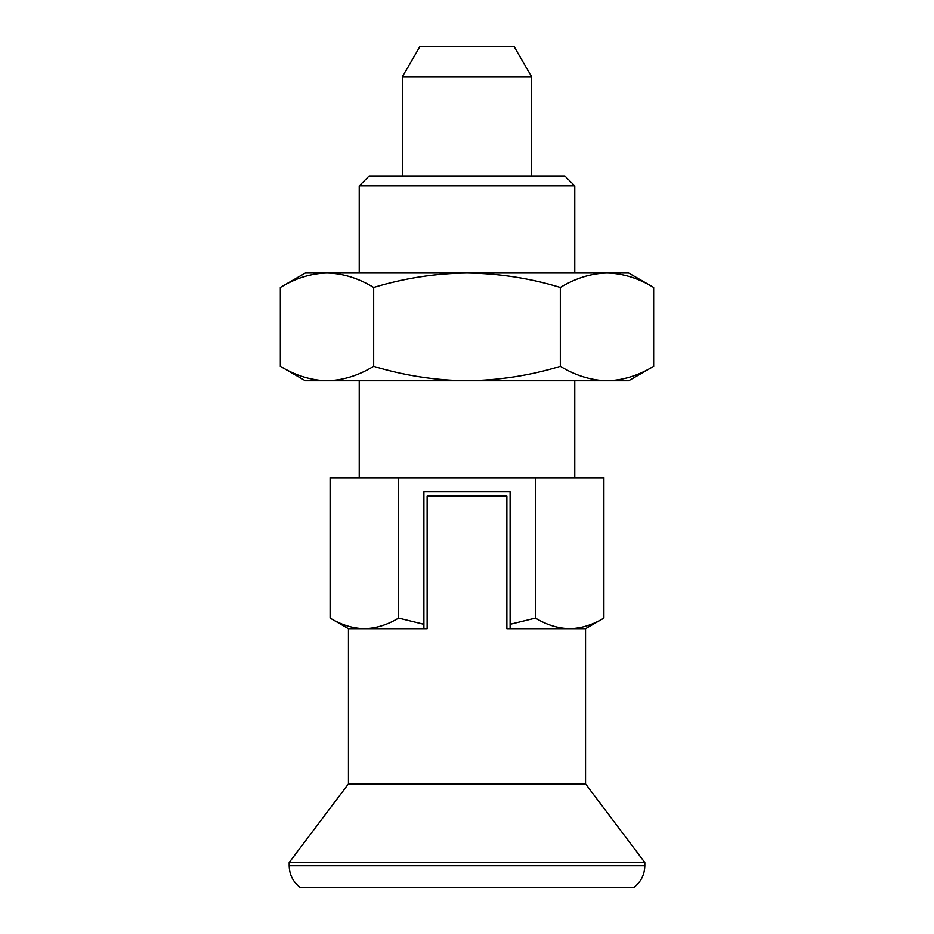 <?xml version="1.0" encoding="UTF-8"?>
<svg xmlns="http://www.w3.org/2000/svg" width="934" height="934" viewBox="0 0 934 934"><rect width="100%" height="100%" fill="white"/><g stroke="black" fill="none" stroke-linecap="round" stroke-linejoin="round"><path stroke-width="1.4" d="M585.548 628.652L603.889 618.063L603.889 477.776L398.561 477.776L398.561 618.063C387.388 624.846 375.982 628.372 364.342 628.652L423.896 628.652L423.896 491.786L510.104 491.786L510.104 628.652L585.548 628.652L585.548 783.859L644.822 862.514L644.822 865.748L289.178 865.748L289.178 862.514L644.822 862.514M280.34 287.45L280.34 366.35C295.576 375.596 311.127 380.407 327.005 380.78C342.918 380.395 358.469 375.585 373.67 366.35L373.67 287.45C358.434 278.204 342.883 273.393 327.005 273.02C311.092 273.405 295.541 278.215 280.34 287.45L305.348 273.02L628.652 273.02L653.66 287.45L653.66 366.35C638.459 375.585 622.908 380.395 606.995 380.78L628.652 380.78L653.66 366.35M653.66 287.45C638.424 278.204 622.873 273.393 606.995 273.02C591.082 273.405 575.531 278.215 560.33 287.45L560.33 366.35C575.566 375.596 591.117 380.407 606.995 380.78L467 380.78C499.001 380.36 530.103 375.55 560.33 366.35M373.67 287.45C404.282 278.192 435.396 273.37 467 273.02C499.001 273.44 530.103 278.25 560.33 287.45M535.439 477.776L535.439 618.063L510.104 624.274M423.896 624.274L398.561 618.063M398.561 477.776L330.111 477.776L330.111 618.063C341.26 624.834 352.667 628.372 364.342 628.652L348.452 628.652L348.452 783.859L585.548 783.859M359.228 185.936L574.772 185.936L564.86 176.024L369.14 176.024L359.228 185.936L359.228 273.02M373.67 366.35C404.282 375.608 435.396 380.43 467 380.78L305.348 380.78L280.34 366.35M531.656 76.88L402.344 76.88L419.763 46.7L514.237 46.7L531.656 76.88L531.656 176.024M402.344 76.88L402.344 176.024M423.896 628.652L427.13 628.652L427.13 496.094L506.87 496.094L506.87 628.652L510.104 628.652M348.452 783.859L289.178 862.514M289.178 865.748C289.388 874.621 292.984 881.813 299.954 887.3L634.046 887.3C641.016 881.813 644.612 874.621 644.822 865.748M603.889 618.063C592.716 624.846 581.31 628.372 569.658 628.652C557.995 628.372 546.588 624.834 535.439 618.063M359.228 380.78L359.228 477.776M574.772 185.936L574.772 273.02M348.452 628.652L330.111 618.063M574.772 380.78L574.772 477.776"/></g></svg>
